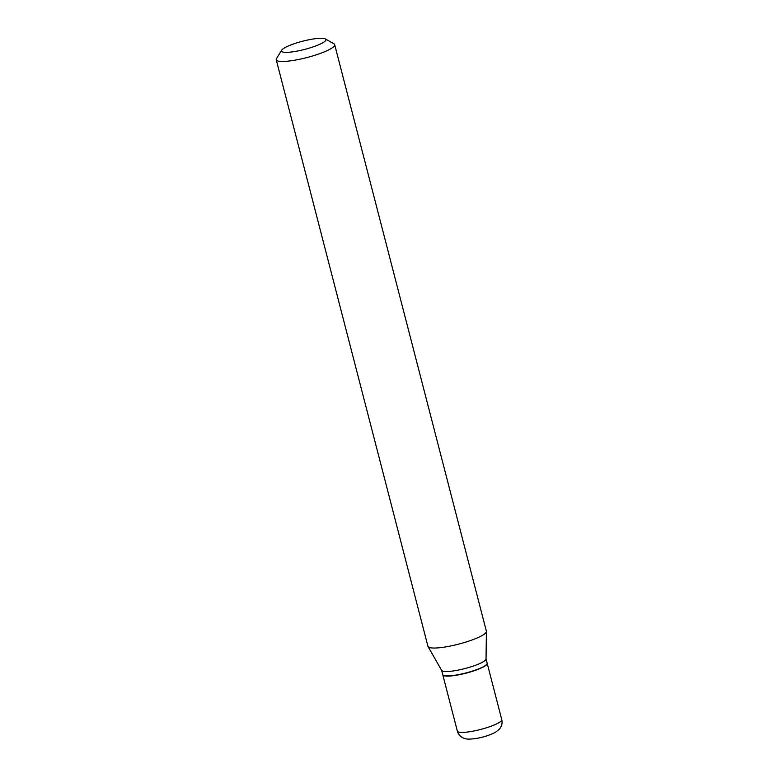 <?xml version="1.0" encoding="UTF-8"?>
<svg xmlns="http://www.w3.org/2000/svg" width="778" height="778" viewBox="0 0 778 778"><rect width="100%" height="100%" fill="white"/><g stroke="black" fill="none" stroke-linecap="round" stroke-linejoin="round"><path stroke-width="1.17" d="M442.77 674.711A22.932 4.221 -14.5 0 0 442.789 674.827A22.932 4.221 -14.5 0 0 454.877 675.479A22.932 4.221 -14.5 0 0 487.203 663.342A22.932 4.221 -14.5 0 0 487.164 663.226M441.632 670.335L442.731 674.594A22.932 4.221 -14.5 0 0 443.324 675.255A22.932 4.221 -14.5 0 0 454.819 675.255A22.932 4.221 -14.5 0 0 486.95 663.974A22.932 4.221 -14.5 0 0 487.145 663.109L486.036 658.849M281.665 50.181L276.501 58.613A30.177 5.553 -14.5 0 0 276.239 59.75L427.939 646.324A30.177 5.553 -14.5 0 0 428.046 646.586L441.68 670.432A22.932 4.221 -14.5 0 0 453.691 670.889A22.932 4.221 -14.5 0 0 486.036 658.956L486.406 631.483A30.177 5.553 -14.5 0 0 486.376 631.211L334.676 44.638A30.177 5.553 -14.5 0 0 333.898 43.772L325.292 38.9A22.932 4.221 -14.5 0 0 313.797 38.91A22.932 4.221 -14.5 0 0 281.665 50.181A22.932 4.221 -14.5 0 0 293.559 51.708A22.932 4.221 -14.5 0 0 317.424 45.299A22.932 4.221 -14.5 0 0 325.292 38.9M443.47 675.343A22.698 4.172 -14.5 0 0 443.606 675.421A22.698 4.172 -14.5 0 0 454.984 675.411A22.698 4.172 -14.5 0 0 486.775 664.256A22.698 4.172 -14.5 0 0 486.853 664.12M276.239 59.75A30.177 5.553 -14.5 0 0 292.149 60.616A30.177 5.553 -14.5 0 0 334.676 44.638M428.046 646.586A30.177 5.553 -14.5 0 0 443.839 647.189A30.177 5.553 -14.5 0 0 486.406 631.483M501.761 719.631C502.559 723.102 501.791 726.244 499.457 729.064L495.703 732.117C489.761 735.259 482.895 737.427 475.125 738.633C470.136 739.217 467.033 739.265 465.818 738.779L463.951 738.254C460.537 736.931 458.339 734.549 457.347 731.116A22.932 4.221 -14.5 0 0 469.435 731.767A22.932 4.221 -14.5 0 0 501.761 719.631L487.203 663.342M457.347 731.116L442.789 674.827"/></g></svg>
